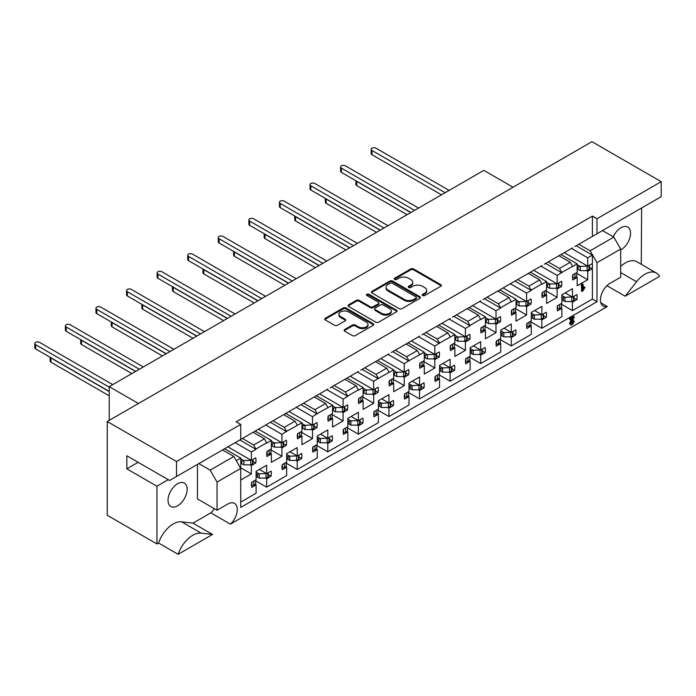 <?xml version="1.0" encoding="UTF-8"?>
<svg xmlns="http://www.w3.org/2000/svg" width="696" height="696" viewBox="0 0 696 696"><rect width="100%" height="100%" fill="white"/><g stroke="black" fill="none" stroke-linecap="round" stroke-linejoin="round"><path stroke-width="1.04" d="M422.646 295.53A1.488 0.861 0 0 0 424.743 295.53L440.69 286.326A2.123 1.227 0 0 0 441.316 285.456A2.123 1.227 0 0 0 440.69 284.586L413.676 268.995A2.123 1.227 0 0 0 410.675 268.995L394.728 278.2A1.488 0.861 0 0 0 394.293 278.809A1.488 0.861 0 0 0 394.728 279.409A1.488 0.861 0 0 0 396.833 279.409L398.895 278.217A6.795 3.924 0 0 1 408.5 278.217L410.753 279.522A6.795 3.924 0 0 1 412.737 282.289A6.795 3.924 0 0 1 410.753 285.064L408.683 286.256A1.488 0.861 0 0 0 408.248 286.865A1.488 0.861 0 0 0 408.683 287.474A1.488 0.861 0 0 0 410.788 287.474L412.85 286.282A6.795 3.924 0 0 1 422.455 286.282L424.708 287.579A6.795 3.924 0 0 1 426.7 290.354A6.795 3.924 0 0 1 424.708 293.12L422.646 294.312A1.488 0.861 0 0 0 422.211 294.921A1.488 0.861 0 0 0 422.646 295.53M178.132 554.32L158.566 543.019A22.994 13.276 -60 0 1 173.2 523.975A22.994 13.276 -60 0 1 181.569 521.826L192.975 523.148L212.55 534.45L178.132 554.32A22.994 13.276 -60 0 1 192.766 535.276A22.994 13.276 -60 0 1 201.144 533.119L212.55 534.45M620.684 266.42A22.994 13.276 -60 0 1 625.365 262.914A22.994 13.276 -60 0 1 636.866 261.774L656.441 273.076A22.994 13.276 -60 0 1 659.573 276.364L625.165 296.226L636.562 281.732A22.994 13.276 -60 0 1 644.94 274.215A22.994 13.276 -60 0 1 656.441 273.076M177.576 505.818A13.511 7.804 120 0 0 186.406 493.908A13.511 7.804 120 0 0 184.336 483.085A13.511 7.804 120 0 0 177.576 483.755A13.511 7.804 120 0 0 168.754 495.665A13.511 7.804 120 0 0 170.825 506.488A13.511 7.804 120 0 0 177.576 505.818M620.684 249.995A13.511 7.804 120 0 0 620.989 249.82A13.511 7.804 120 0 0 629.819 237.91A13.511 7.804 120 0 0 627.748 227.079A13.511 7.804 120 0 0 620.989 227.749A13.511 7.804 120 0 0 613.246 236.788M240.729 502.112L256.093 493.238L256.093 484.86L251.682 487.4A14.059 8.117 -60 0 1 251.682 482.285L256.093 479.735L256.093 471.349L266.646 465.259L266.646 473.645L271.057 471.096A14.059 8.117 -60 0 1 271.057 476.221L266.646 478.761L266.646 487.148L286.674 475.585L286.674 467.199L282.263 469.748A14.059 8.117 -60 0 1 282.263 464.632L286.674 462.083L286.674 453.696L297.218 447.606L297.218 455.993L301.638 453.444A14.059 8.117 -60 0 1 301.638 458.56L297.218 461.109L297.218 469.495L317.254 457.933L317.254 449.546L312.843 452.095A14.059 8.117 -60 0 1 312.843 446.971L317.254 444.422L317.254 436.035L327.799 429.945L327.799 438.332L332.218 435.783A14.059 8.117 -60 0 1 332.218 440.907L327.799 443.456L327.799 451.843L347.835 440.281L347.835 431.894L343.415 434.435A14.059 8.117 -60 0 1 343.415 429.319L347.835 426.77L347.835 418.383L358.379 412.293L358.379 420.68L362.799 418.131A14.059 8.117 -60 0 1 362.799 423.255L358.379 425.795L358.379 434.182L378.415 422.62L378.415 414.233L373.996 416.782A14.059 8.117 -60 0 1 373.996 411.667L378.415 409.118L378.415 400.731L388.96 394.641L388.96 403.027L393.379 400.478A14.059 8.117 -60 0 1 393.379 405.594L388.96 408.143L388.96 416.53L408.996 404.968L408.996 396.581L404.576 399.13A14.059 8.117 -60 0 1 404.576 394.006L408.996 391.457L408.996 383.07L419.54 376.98L419.54 385.366L423.951 382.817A14.059 8.117 -60 0 1 423.951 387.942L419.54 390.491L419.54 398.878L439.576 387.315L439.576 378.928L435.157 381.469A14.059 8.117 -60 0 1 435.157 376.353L439.576 373.804L439.576 365.417L450.121 359.327L450.121 367.714L454.532 365.165A14.059 8.117 -60 0 1 454.532 370.289L450.121 372.83L450.121 381.217L470.148 369.654L470.148 361.267L465.737 363.817A14.059 8.117 -60 0 1 465.737 358.701L470.148 356.152L470.148 347.765L480.701 341.675L480.701 350.062L485.112 347.513A14.059 8.117 -60 0 1 485.112 352.628L480.701 355.178L480.701 363.564L500.728 352.002L500.728 343.615L496.318 346.164A14.059 8.117 -60 0 1 496.318 341.04L500.728 338.491L500.728 330.104L511.282 324.014L511.282 332.401L515.692 329.852A14.059 8.117 -60 0 1 515.692 334.976L511.282 337.525L511.282 345.912L531.309 334.35L531.309 325.963L526.898 328.503A14.059 8.117 -60 0 1 526.898 323.388L531.309 320.839L531.309 312.452L541.862 306.362L541.862 314.749L546.273 312.2A14.059 8.117 -60 0 1 546.273 317.324L541.862 319.864L541.862 328.251L561.889 316.689L561.889 308.302L557.479 310.851A14.059 8.117 -60 0 1 557.479 305.735L561.889 303.186L561.889 294.8L572.443 288.709L572.443 297.096L576.853 294.547A14.059 8.117 -60 0 1 576.853 299.663L572.443 302.212L572.443 310.599L592.392 299.08L592.392 266.063A14.059 8.117 -60 0 1 592.148 268.769L587.728 271.318L587.728 279.705L577.184 285.795L577.184 277.408L572.764 279.957A14.059 8.117 -60 0 1 572.764 274.833L577.184 272.284L577.184 263.897L561.811 272.423L559.523 268.447L570.224 262.27L572.521 266.237M512.917 333.375L515.692 334.976M482.337 351.028L485.112 352.628M451.765 368.689L454.532 370.289M421.184 386.341L423.951 387.942M390.604 403.993L393.379 405.594M360.023 421.645L362.799 423.255M329.443 439.306L332.218 440.907M298.862 456.959L301.638 458.56M268.282 474.611L271.057 476.221M543.498 315.723L546.273 317.324M574.078 298.062L576.853 299.663M510.368 283.759L526.576 293.12L526.576 301.507L530.987 298.958A14.059 8.117 -60 0 1 530.987 304.082L526.576 306.623L526.576 315.01L516.023 321.1L516.023 312.721L511.612 315.262A14.059 8.117 -60 0 1 511.612 310.146L516.023 307.597L516.023 299.21L511.36 301.907L509.063 297.575L497.753 291.05M528.203 302.473L530.987 304.082M479.788 301.42L495.996 310.773L495.996 319.16L500.407 316.61A14.059 8.117 -60 0 1 500.407 321.735L495.996 324.284L495.996 332.671L485.443 338.761L485.443 330.374L481.032 332.923A14.059 8.117 -60 0 1 481.032 327.799L485.443 325.25L485.443 316.863L480.779 319.56L478.483 315.236L467.173 308.702M497.623 320.125L500.407 321.735M449.207 319.072L465.415 328.434L465.415 336.82L469.826 334.271A14.059 8.117 -60 0 1 469.826 339.387L465.415 341.936L465.415 350.323L454.862 356.413L454.862 348.026L450.451 350.575A14.059 8.117 -60 0 1 450.451 345.46L454.862 342.91L454.862 334.524L439.498 343.041L437.201 339.065L447.902 332.888L450.199 336.864M467.042 337.777L469.826 339.387M418.627 336.725L434.835 346.086L434.835 354.473L439.246 351.924A14.059 8.117 -60 0 1 439.246 357.048L434.835 359.588L434.835 367.975L424.282 374.065L424.282 365.687L419.871 368.228A14.059 8.117 -60 0 1 419.871 363.112L424.282 360.563L424.282 352.176L408.917 360.693L406.621 356.726L417.322 350.54L419.618 354.516M436.462 355.439L439.246 357.048M388.046 354.386L404.254 363.738L404.254 372.125L408.665 369.576A14.059 8.117 -60 0 1 408.665 374.7L404.254 377.249L404.254 385.636L393.701 391.726L393.701 383.339L389.29 385.889A14.059 8.117 -60 0 1 389.29 380.764L393.701 378.215L393.701 369.828L378.337 378.354L376.04 374.378L386.741 368.201L389.038 372.169M405.881 373.091L408.665 374.7M357.466 372.038L373.674 381.399L373.674 389.786L378.085 387.237A14.059 8.117 -60 0 1 378.085 392.353L373.674 394.902L373.674 403.288L363.121 409.379L363.121 400.992L358.71 403.541A14.059 8.117 -60 0 1 358.71 398.425L363.121 395.876L363.121 387.489L358.457 390.178L356.169 385.854L344.851 379.32M375.301 390.743L378.085 392.353M326.885 389.69L343.093 399.052L343.093 407.438L347.504 404.889A14.059 8.117 -60 0 1 347.504 410.014L343.093 412.554L343.093 420.941L332.54 427.031L332.54 418.653L328.129 421.193A14.059 8.117 -60 0 1 328.129 416.077L332.54 413.528L332.54 405.142L317.176 413.659L314.879 409.692L325.589 403.506L327.877 407.482M344.72 408.404L347.504 410.014M296.305 407.351L312.513 416.704L312.513 425.091L316.924 422.542A14.059 8.117 -60 0 1 316.924 427.666L312.513 430.215L312.513 438.602L301.96 444.692L301.96 436.305L297.549 438.854A14.059 8.117 -60 0 1 297.549 433.73L301.96 431.181L301.96 422.794L286.595 431.32L284.299 427.344L295.008 421.167L297.296 425.134M314.14 426.056L316.924 427.666M265.724 425.004L281.932 434.365L281.932 442.752L286.343 440.203A14.059 8.117 -60 0 1 286.343 445.318L281.932 447.867L281.932 456.254L271.379 462.344L271.379 453.957L266.968 456.506A14.059 8.117 -60 0 1 266.968 451.391L271.379 448.842L271.379 440.455L266.716 443.143L264.428 438.819L253.109 432.286M283.559 443.709L286.343 445.318M235.144 442.656L251.352 452.017L251.352 460.404L255.763 457.855A14.059 8.117 -60 0 1 255.763 462.979L251.352 465.52L251.352 473.906L240.799 479.996L240.729 471.662M252.979 461.37L255.763 462.979M540.94 266.107L557.148 275.468L557.148 283.855L561.568 281.306A14.059 8.117 -60 0 1 561.568 286.421L557.148 288.97L557.148 297.357L546.604 303.447L546.604 295.06L542.193 297.61A14.059 8.117 -60 0 1 542.193 292.494L546.604 289.945L546.604 281.558L541.94 284.246L539.644 279.923L528.334 273.389M558.775 284.812L561.568 286.421M592.148 263.645A14.059 8.117 -60 0 1 592.392 266.063L592.392 255.119L587.728 257.807L587.728 266.194L592.148 263.645M589.355 267.16L592.148 268.769M399.043 308.632A2.123 1.227 0 0 0 402.044 308.632L419.758 298.41A2.123 1.227 0 0 0 420.375 297.54A2.123 1.227 0 0 0 419.758 296.679L392.735 281.08A2.123 1.227 0 0 0 389.734 281.08L372.029 291.302A2.123 1.227 0 0 0 371.403 292.172A2.123 1.227 0 0 0 372.029 293.033L399.043 308.632M176.506 461.509L240.729 424.43L240.729 439.437L176.506 476.516L176.506 461.509L107.245 421.515L591.939 141.679L661.2 181.673L596.985 218.744L592.392 216.099L236.135 421.785L240.729 424.43M344.79 329.469A2.123 1.227 0 0 0 344.163 330.339A2.123 1.227 0 0 0 344.79 331.209L352.367 335.585A2.123 1.227 0 0 0 355.369 335.585L373.082 325.354A2.123 1.227 0 0 0 373.7 324.493A2.123 1.227 0 0 0 373.082 323.623L346.06 308.024A2.123 1.227 0 0 0 343.058 308.024L325.354 318.255A2.123 1.227 0 0 0 324.728 319.116A2.123 1.227 0 0 0 325.354 319.986L334.506 325.267A2.123 1.227 0 0 0 337.508 325.267L345.085 320.891A2.123 1.227 0 0 0 345.712 320.03A2.123 1.227 0 0 0 345.085 319.16L340.553 316.541A5.681 3.28 0 0 1 338.882 314.227A5.681 3.28 0 0 1 342.389 311.199A5.681 3.28 0 0 1 348.574 311.904L366.366 322.17A5.681 3.28 0 0 1 368.027 324.493A5.681 3.28 0 0 1 364.521 327.52A5.681 3.28 0 0 1 358.336 326.807L355.369 325.102A2.123 1.227 0 0 0 352.367 325.102L344.79 329.469L344.79 330.356A2.123 1.227 0 0 0 344.311 330.783M396.415 311.886L378.711 322.109A2.123 1.227 0 0 1 375.701 322.109L348.687 306.51A2.123 1.227 0 0 1 348.07 305.648A2.123 1.227 0 0 1 348.687 304.778L356.274 300.402A2.123 1.227 0 0 1 359.275 300.402L370.228 306.727A2.123 1.227 0 0 0 373.23 306.727L378.259 303.821A2.123 1.227 0 0 0 378.876 302.96A2.123 1.227 0 0 0 378.259 302.09L366.853 295.504A1.488 0.861 0 0 1 366.418 294.904A1.488 0.861 0 0 1 367.331 294.112A1.488 0.861 0 0 1 368.95 294.295L396.415 310.146A2.123 1.227 0 0 1 397.042 311.016A2.123 1.227 0 0 1 396.415 311.886M242.408 438.463L253.727 444.996L264.428 438.819M222.529 449.938L233.847 456.472L240.729 468.391L217.03 482.076L210.149 470.157L233.847 456.472M168.249 479.692L156.939 486.226L126.82 468.834L138.13 462.301M198.83 463.623L210.149 470.157M517.624 279.566L528.943 286.1L539.644 279.923M272.989 420.81L284.299 427.344M283.69 414.633L295.008 421.167M487.043 297.227L498.362 303.76L509.063 297.575M456.463 314.879L467.782 321.413L478.483 315.236M334.15 385.497L345.46 392.031L356.169 385.854M303.569 403.158L314.879 409.692M314.27 396.972L325.589 403.506M364.73 367.845L376.04 374.378M375.431 361.668L386.741 368.201M395.311 350.192L406.621 356.726M406.012 344.007L417.322 350.54M425.891 332.531L437.201 339.065M436.592 326.354L447.902 332.888M251.352 452.017L256.015 449.32L253.727 444.996M256.015 448.972L266.716 442.795M526.576 293.12L531.239 290.432L528.943 286.1M531.239 290.075L541.94 283.898M495.996 310.773L500.659 308.084L498.362 303.76M500.659 307.728L511.36 301.551M465.415 328.434L470.078 325.737L467.782 321.413M470.078 325.389L480.779 319.203M343.093 399.052L347.756 396.355L345.46 392.031M347.756 396.007L358.457 389.83M236.292 460.708L240.799 458.107L240.799 466.494L239.92 466.999M327.877 389.116L236.135 442.082M297.296 406.777L299.593 405.455M266.716 424.43L269.013 423.107M176.506 476.516L169.624 480.484L126.82 455.767L126.82 468.834M358.457 371.464L330.174 387.794M389.038 353.812L360.754 370.142M419.618 336.151L391.335 352.489M450.199 318.498L421.915 334.828M480.779 300.846L452.496 317.176M541.94 265.533L483.076 299.524M511.36 283.185L513.648 281.863M572.521 247.88L544.228 264.21M548.204 261.913L559.523 268.447M558.914 255.736L570.224 262.27M582.535 291.354L582.073 285.586L582.613 284.333L583.144 284.777L583.144 288.97L584.518 287.291L584.953 287.561L582.535 291.354L581.308 290.467L581.769 290.911L581.308 285.142L581.847 283.898L582.378 284.333M583.144 287.491L583.761 286.856L584.953 287.561M557.148 275.468L561.811 272.423M434.835 346.086L439.498 343.041M404.254 363.738L408.917 360.693M373.674 381.399L378.337 378.354M312.513 416.704L317.176 413.659M281.932 434.365L286.595 431.32M586.537 270.631L587.728 271.318M576.749 273.363L587.728 279.705M576.279 276.886L577.184 277.408M560.976 254.545L577.184 263.897M587.728 257.807L571.52 248.455M564.265 252.648L587.728 266.194M555.956 288.283L557.148 288.97M546.169 291.015L557.148 297.357M545.699 294.538L546.604 295.06M530.395 272.197L546.604 281.558M533.684 270.3L557.148 283.855M250.16 464.832L251.352 465.52M240.372 467.573L251.352 473.906M224.59 448.746L240.799 458.107M227.879 446.849L251.352 460.404M280.74 447.18L281.932 447.867M270.953 449.912L281.932 456.254M270.474 453.435L271.379 453.957M255.171 431.094L271.379 440.455M258.46 429.197L281.932 442.752M311.321 429.528L312.513 430.215M301.533 432.26L312.513 438.602M301.055 435.783L301.96 436.305M285.751 413.441L301.96 422.794M289.04 411.545L312.513 425.091M341.901 411.867L343.093 412.554M332.114 414.607L343.093 420.941M331.635 418.122L332.54 418.653M316.332 395.789L332.54 405.142M319.621 393.884L343.093 407.438M372.482 394.214L373.674 394.902M362.694 396.946L373.674 403.288M362.216 400.47L363.121 400.992M346.913 378.128L363.121 387.489M350.201 376.231L373.674 389.786M403.062 376.562L404.254 377.249M393.275 379.294L404.254 385.636M392.796 382.817L393.701 383.339M377.493 360.476L393.701 369.828M380.782 358.579L404.254 372.125M433.634 358.901L434.835 359.588M423.855 361.642L434.835 367.975M423.377 365.156L424.282 365.687M408.074 342.824L424.282 352.176M411.362 340.918L434.835 354.473M464.215 341.249L465.415 341.936M454.436 343.981L465.415 350.323M453.957 347.504L454.862 348.026M438.654 325.163L454.862 334.524M441.943 323.266L465.415 336.82M494.795 323.596L495.996 324.284M485.016 326.328L495.996 332.671M484.538 329.852L485.443 330.374M469.235 307.51L485.443 316.863M472.523 305.614L495.996 319.16M525.376 305.935L526.576 306.623M515.597 308.676L526.576 315.01M515.118 312.191L516.023 312.721M499.815 289.858L516.023 299.21M503.104 287.953L526.576 301.507M571.259 301.533L572.443 302.212M561.472 304.265L572.443 310.599M561.002 307.789L561.889 308.302M565.178 292.903L572.443 297.096M540.679 319.186L541.862 319.864M530.891 321.926L541.862 328.251M530.422 325.441L531.309 325.963M534.598 310.555L541.862 314.749M265.463 478.082L266.646 478.761M255.676 480.823L266.646 487.148M255.197 484.338L256.093 484.86M259.382 469.452L266.646 473.645M296.044 460.43L297.218 461.109M286.256 463.162L297.218 469.495M285.778 466.685L286.674 467.199M289.962 451.8L297.218 455.993M326.624 442.769L327.799 443.456M316.837 445.51L327.799 451.843M316.358 449.033L317.254 449.546M320.543 434.139L327.799 438.332M357.205 425.117L358.379 425.795M347.417 427.857L358.379 434.182M346.939 431.372L347.835 431.894M351.123 416.486L358.379 420.68M387.776 407.465L388.96 408.143M377.998 410.196L388.96 416.53M377.519 413.72L378.415 414.233M381.695 398.834L388.96 403.027M418.357 389.803L419.54 390.491M408.578 392.544L419.54 398.878M408.1 396.067L408.996 396.581M412.276 381.173L419.54 385.366M448.937 372.151L450.121 372.83M439.159 374.892L450.121 381.217M438.68 378.406L439.576 378.928M442.856 363.521L450.121 367.714M479.518 354.499L480.701 355.178M469.73 357.231L480.701 363.564M469.261 360.754L470.148 361.267M473.437 345.868L480.701 350.062M510.098 336.838L511.282 337.525M500.311 339.578L511.282 345.912M499.841 343.102L500.728 343.615M504.017 328.207L511.282 332.401M570.45 324.58L569.537 323.37L571.477 319.273M570.842 319.638L570.198 319.481L570.711 318.664L573.661 316.958L574.304 317.219L571.372 323.161L572.286 323.666L573.817 321.204L574.287 321.517L572.269 324.649L571.216 325.023L570.302 323.814L572.947 318.429L570.842 319.638L569.432 319.038L570.085 319.203L569.432 319.038L569.946 318.22L572.895 316.515L573.539 316.776M571.381 323.292L573.052 320.76L574.287 321.517M620.684 249.029L596.985 262.705L590.104 250.795L613.802 237.11L620.684 249.029L620.684 277.191L609.974 283.368A13.511 7.804 120 0 0 601.153 295.278A13.511 7.804 120 0 0 603.223 306.101A13.511 7.804 120 0 0 607.303 306.536L230.402 524.14A13.511 7.804 120 0 0 234.482 503.382A13.511 7.804 120 0 0 227.731 504.052L217.03 510.238L217.03 482.076M240.729 468.391L240.729 507.41L596.985 301.725L596.985 262.705M574.809 246.558L596.985 233.752L596.985 218.744M596.985 233.752L661.2 196.681L661.2 181.673M107.245 421.515L107.245 515.266L156.939 543.959L156.939 486.226M641.277 264.323L641.625 207.974M138.434 403.506L109.228 386.645L483.833 170.372L513.039 187.233M109.228 420.367L109.228 386.645M625.165 296.226L606.929 285.699M600.805 302.786L607.303 306.536M230.402 524.14L210.836 512.839L192.975 523.148M158.566 543.019L156.939 543.959M578.785 244.261L590.104 250.795M602.484 230.576L613.802 237.11M210.836 512.839A13.511 7.804 120 0 0 214.316 508.672M217.03 510.238L197.455 498.936L197.455 464.415M592.392 299.08L596.985 301.725M576.184 245.758L592.392 255.119M592.392 236.405L592.392 216.099M239.807 439.968L256.015 449.32M453.87 316.384L470.078 325.737M423.29 334.036L439.498 343.389M392.709 351.689L408.917 361.05M331.548 387.002L347.756 396.355M362.129 369.35L378.337 378.702M484.451 298.723L500.659 308.084M515.031 281.071L531.239 290.432M300.968 404.654L317.176 414.016M545.612 263.419L561.811 272.771M270.387 422.315L286.595 431.668M422.42 295.365A1.488 0.861 0 0 1 422.646 295.2L424.708 294.008A6.795 3.924 0 0 0 426.7 291.233L426.7 290.354M412.737 282.289L412.737 283.176A6.795 3.924 0 0 1 410.753 285.952L408.683 287.144A1.488 0.861 0 0 0 408.465 287.309M441.168 285.899A2.123 1.227 0 0 0 440.69 285.473L413.676 269.874A2.123 1.227 0 0 0 410.675 269.874L394.728 279.079A1.488 0.861 0 0 0 394.501 279.244M368.027 324.493L368.027 325.371A5.681 3.28 0 0 1 364.521 328.399A5.681 3.28 0 0 1 358.336 327.694L355.369 325.98A2.123 1.227 0 0 0 352.367 325.98L344.79 330.356M338.882 314.227L338.882 315.105A5.681 3.28 0 0 0 340.553 317.42L340.553 316.541M345.564 320.473A2.123 1.227 0 0 0 345.085 320.047L340.553 317.42M373.561 324.936A2.123 1.227 0 0 0 373.082 324.51L346.06 308.911A2.123 1.227 0 0 0 343.058 308.911L325.354 319.133A2.123 1.227 0 0 0 324.875 319.56M378.876 302.96L378.876 303.839A2.123 1.227 0 0 1 378.259 304.709L373.23 307.615A2.123 1.227 0 0 1 370.228 307.615L359.275 301.29A2.123 1.227 0 0 0 356.274 301.29L348.687 305.657A2.123 1.227 0 0 0 348.209 306.083M396.894 311.46A2.123 1.227 0 0 0 396.415 311.034L368.95 295.174A1.488 0.861 0 0 0 366.627 295.339M381.599 313.296A5.681 3.28 0 0 0 387.785 314A5.681 3.28 0 0 0 391.291 310.973A5.681 3.28 0 0 0 389.63 308.659L383.357 305.039A2.123 1.227 0 0 0 380.355 305.039L375.327 307.945A2.123 1.227 0 0 0 374.709 308.806A2.123 1.227 0 0 0 375.327 309.676L381.599 313.296L381.599 314.174A5.681 3.28 0 0 0 387.785 314.888A5.681 3.28 0 0 0 391.291 311.86L391.291 310.973M374.709 308.806L374.709 309.694A2.123 1.227 0 0 0 375.327 310.555L375.327 309.676M381.599 314.174L375.327 310.555M420.236 297.984A2.123 1.227 0 0 0 419.758 297.557L392.735 281.967A2.123 1.227 0 0 0 389.734 281.967L372.029 292.19A2.123 1.227 0 0 0 371.551 292.616M415.999 298.149A1.488 0.861 0 0 0 416.434 297.54A1.488 0.861 0 0 0 415.999 296.94L392.292 283.246A1.488 0.861 0 0 0 390.186 283.246L388.011 284.499A6.795 3.924 0 0 0 386.019 287.274A6.795 3.924 0 0 0 388.011 290.049L404.219 299.41A6.795 3.924 0 0 0 413.824 299.41L415.999 298.149L415.999 299.036A1.488 0.861 0 0 0 416.434 298.427L416.434 297.54M386.019 287.274L386.019 288.161A6.795 3.924 0 0 0 388.011 290.928L388.011 290.049M415.999 299.036L413.824 300.289A6.795 3.924 0 0 1 404.219 300.289L388.011 290.928M583.144 284.777L581.847 283.898M582.073 285.586L581.308 285.142M570.302 323.814L569.537 323.37M571.216 325.023L570.024 324.475M573.121 322.648L572.356 322.204M574.304 317.219L572.895 316.515M570.711 318.664L569.946 318.22M441.481 194.828L372.003 154.712A2.81 1.627 180 0 1 371.177 153.564L371.177 149.327A2.81 1.627 180 0 1 372.917 147.83A2.81 1.627 180 0 1 375.979 148.178L449.129 190.408M577.184 268.891L580.186 270.631A4.759 2.749 -0 0 0 580.255 270.631L587.111 270.631L588.912 269.587A1.514 0.87 -0 0 0 589.355 268.969L589.355 265.254M572.521 277.513L572.912 277.704A1.514 0.87 -0 0 0 574.948 277.652L576.749 276.608L576.749 272.536M445.153 192.705L372.003 150.475A2.81 1.627 180 0 1 371.177 149.327M577.184 264.654L580.186 266.385A4.759 2.749 -0 0 0 580.255 266.394L587.589 266.116M578.045 269.387L578.045 267.003L580.186 266.385M587.111 270.631L587.111 266.394M577.184 266.498L578.045 267.003M561.889 297.401L562.768 297.905L564.908 297.296L561.889 295.548M574.078 296.148L574.078 299.872A1.514 0.87 180 0 1 573.635 300.489L571.834 301.533L564.978 301.533A4.759 2.749 180 0 1 564.908 301.533L562.768 300.289L563.551 299.289L562.768 297.905M356.108 180.847A2.81 1.627 0 0 0 356.726 181.378L410.753 212.567M572.312 297.018L564.978 297.296A4.759 2.749 180 0 1 564.908 297.296M355.9 180.725L355.9 184.466A2.81 1.627 0 0 0 356.726 185.614L407.082 214.69M561.472 303.421L561.472 307.51L559.671 308.554A1.514 0.87 180 0 1 557.635 308.606L557.226 308.406M571.834 297.296L571.834 301.533M561.889 299.785L562.768 300.289M410.901 212.48L341.423 172.364A2.81 1.627 180 0 1 340.596 171.216L340.596 166.979A2.81 1.627 180 0 1 342.336 165.483A2.81 1.627 180 0 1 345.399 165.831L418.548 208.069M546.604 286.543L549.605 288.283A4.759 2.749 -0 0 0 549.675 288.283L556.539 288.283L558.331 287.239A1.514 0.87 -0 0 0 558.775 286.621L558.775 282.915M541.94 295.165L542.332 295.356A1.514 0.87 -0 0 0 544.376 295.304L546.169 294.269L546.169 290.189M414.572 210.357L341.423 168.127A2.81 1.627 180 0 1 340.596 166.979M546.604 282.306L549.605 284.046A4.759 2.749 -0 0 0 549.675 284.046L557.009 283.768M547.465 287.048L547.465 284.655L549.605 284.046M556.539 288.283L556.539 284.046M546.604 284.159L547.465 284.655M531.309 315.053L532.188 315.558L534.328 314.949L531.309 313.209M543.498 313.8L543.498 317.533A1.514 0.87 180 0 1 543.054 318.15L541.253 319.186L534.398 319.186A4.759 2.749 180 0 1 534.328 319.186L532.188 317.95L532.971 316.941L532.188 315.558M325.537 198.499A2.81 1.627 0 0 0 326.146 199.03L380.173 230.228M541.732 314.67L534.398 314.949A4.759 2.749 180 0 1 534.328 314.949M325.319 198.377L325.319 202.118A2.81 1.627 0 0 0 326.146 203.267L376.501 232.342M530.891 321.082L530.891 325.171L529.091 326.207A1.514 0.87 180 0 1 527.055 326.259L526.646 326.067M541.253 314.949L541.253 319.186M531.309 317.446L532.188 317.95M380.32 230.132L310.842 190.025A2.81 1.627 180 0 1 310.016 188.877L310.016 184.64A2.81 1.627 180 0 1 311.756 183.135A2.81 1.627 180 0 1 314.818 183.492L387.968 225.721M516.023 304.204L519.025 305.935A4.759 2.749 -0 0 0 519.094 305.935L525.958 305.935L527.759 304.9A1.514 0.87 -0 0 0 528.203 304.282L528.203 300.568M511.36 312.826L511.751 313.009A1.514 0.87 -0 0 0 513.796 312.956L515.597 311.921L515.597 307.85M383.992 228.018L310.842 185.78A2.81 1.627 180 0 1 310.016 184.64M516.023 299.967L519.025 301.699A4.759 2.749 -0 0 0 519.094 301.699L526.428 301.429M516.884 304.7L516.884 302.308L519.025 301.699M525.958 305.935L525.958 301.699M516.023 301.812L516.884 302.308M500.728 332.714L501.607 333.219L503.747 332.601L500.728 330.861M512.917 331.461L512.917 335.185A1.514 0.87 180 0 1 512.473 335.803L510.681 336.838L503.817 336.838A4.759 2.749 180 0 1 503.747 336.838L501.607 335.603L502.39 334.593L501.607 333.219M294.956 216.16A2.81 1.627 0 0 0 295.565 216.691L349.592 247.88M511.151 332.331L503.817 332.601A4.759 2.749 180 0 1 503.747 332.601M294.739 216.038L294.739 219.779A2.81 1.627 0 0 0 295.565 220.928L345.921 249.995M500.311 338.735L500.311 342.824L498.519 343.868A1.514 0.87 180 0 1 496.474 343.911L496.065 343.72M510.681 332.601L510.681 336.838M500.728 335.098L501.607 335.603M349.74 247.793L280.262 207.678A2.81 1.627 180 0 1 279.435 206.529L279.435 202.292A2.81 1.627 180 0 1 281.175 200.796A2.81 1.627 180 0 1 284.238 201.144L357.387 243.374M485.443 321.856L488.444 323.596A4.759 2.749 -0 0 0 488.514 323.596L495.378 323.596L497.179 322.553A1.514 0.87 -0 0 0 497.623 321.935L497.623 318.22M480.779 330.478L481.171 330.67A1.514 0.87 -0 0 0 483.215 330.617L485.016 329.573L485.016 325.502M353.411 245.671L280.262 203.441A2.81 1.627 180 0 1 279.435 202.292M485.443 317.62L488.444 319.351A4.759 2.749 -0 0 0 488.514 319.351L495.848 319.081M486.304 322.352L486.304 319.969L488.444 319.351M495.378 323.596L495.378 319.351M485.443 319.464L486.304 319.969M470.148 350.366L471.027 350.871L473.167 350.262L470.148 348.513M482.337 349.114L482.337 352.837A1.514 0.87 180 0 1 481.902 353.455L480.101 354.499L473.237 354.499A4.759 2.749 180 0 1 473.167 354.499L471.027 353.255L471.81 352.254L471.027 350.871M264.376 233.812A2.81 1.627 0 0 0 264.985 234.343L319.012 265.533M480.571 349.984L473.237 350.262A4.759 2.749 180 0 1 473.167 350.262M264.158 233.691L264.158 237.432A2.81 1.627 0 0 0 264.985 238.58L315.34 267.655M469.73 356.387L469.73 360.476L467.938 361.52A1.514 0.87 180 0 1 465.894 361.572L465.485 361.372M480.101 350.262L480.101 354.499M470.148 352.75L471.027 353.255M319.16 265.446L249.681 225.33A2.81 1.627 180 0 1 248.864 224.182L248.864 219.945A2.81 1.627 180 0 1 250.595 218.448A2.81 1.627 180 0 1 253.657 218.796L326.807 261.035M454.862 339.509L457.872 341.249A4.759 2.749 -0 0 0 457.933 341.249L464.798 341.249L466.598 340.205A1.514 0.87 -0 0 0 467.042 339.587L467.042 335.881M450.199 348.13L450.59 348.322A1.514 0.87 -0 0 0 452.635 348.27L454.436 347.234L454.436 343.154M322.831 263.323L249.681 221.093A2.81 1.627 180 0 1 248.864 219.945M454.862 335.272L457.872 337.012A4.759 2.749 -0 0 0 457.933 337.012L465.267 336.733M455.723 340.013L455.723 337.621L457.872 337.012M464.798 341.249L464.798 337.012M454.862 337.125L455.723 337.621M439.576 368.019L440.446 368.523L442.586 367.914L439.576 366.174M451.765 366.766L451.765 370.498A1.514 0.87 180 0 1 451.321 371.116L449.52 372.151L442.656 372.151A4.759 2.749 180 0 1 442.586 372.151L440.446 370.916L441.229 369.907L440.446 368.523M233.795 251.465A2.81 1.627 0 0 0 234.404 251.995L288.431 283.185M449.99 367.636L442.656 367.914A4.759 2.749 180 0 1 442.586 367.914M233.578 251.343L233.578 255.084A2.81 1.627 0 0 0 234.404 256.232L284.76 285.308M439.159 374.048L439.159 378.137L437.358 379.172A1.514 0.87 180 0 1 435.313 379.224L434.904 379.033M449.52 367.914L449.52 372.151M439.576 370.411L440.446 370.916M288.579 283.098L219.101 242.991A2.81 1.627 180 0 1 218.283 241.843L218.283 237.606A2.81 1.627 180 0 1 220.014 236.101A2.81 1.627 180 0 1 223.077 236.457L296.226 278.687M424.282 357.17L427.292 358.901A4.759 2.749 -0 0 0 427.353 358.901L434.217 358.901L436.018 357.866A1.514 0.87 -0 0 0 436.462 357.248L436.462 353.533M419.618 365.791L420.01 365.974A1.514 0.87 -0 0 0 422.054 365.922L423.855 364.887L423.855 360.815M292.25 280.984L219.101 238.745A2.81 1.627 180 0 1 218.283 237.606M424.282 352.933L427.292 354.664A4.759 2.749 -0 0 0 427.353 354.664L434.695 354.394M425.143 357.666L425.143 355.273L427.292 354.664M434.217 358.901L434.217 354.664M424.282 354.777L425.143 355.273M408.996 385.68L409.866 386.176L412.015 385.567L408.996 383.827M421.184 384.418L421.184 388.15A1.514 0.87 180 0 1 420.741 388.768L418.94 389.803L412.075 389.803A4.759 2.749 180 0 1 412.015 389.803L409.866 388.568L410.649 387.559L409.866 386.176M203.215 269.126A2.81 1.627 0 0 0 203.824 269.656L257.851 300.846M419.41 385.297L412.075 385.567A4.759 2.749 180 0 1 412.015 385.567M203.006 269.004L203.006 272.745A2.81 1.627 0 0 0 203.824 273.893L254.179 302.96M408.578 391.7L408.578 395.789L406.777 396.833A1.514 0.87 180 0 1 404.733 396.877L404.332 396.685M418.94 385.567L418.94 389.803M408.996 388.064L409.866 388.568M258.007 300.759L188.52 260.643A2.81 1.627 180 0 1 187.702 259.495L187.702 255.258A2.81 1.627 180 0 1 189.434 253.762A2.81 1.627 180 0 1 192.496 254.11L265.646 296.339M393.701 374.822L396.711 376.553A4.759 2.749 -0 0 0 396.772 376.562L403.637 376.562L405.437 375.518A1.514 0.87 -0 0 0 405.881 374.9L405.881 371.185M389.038 383.444L389.429 383.635A1.514 0.87 -0 0 0 391.474 383.583L393.275 382.539L393.275 378.467M261.67 298.636L188.52 256.406A2.81 1.627 180 0 1 187.702 255.258M393.701 370.585L396.711 372.316A4.759 2.749 -0 0 0 396.772 372.316L404.115 372.047M394.562 375.318L394.562 372.934L396.711 372.316M403.637 376.562L403.637 372.316M393.701 372.43L394.562 372.934M378.415 403.332L379.285 403.837L381.434 403.228L378.415 401.479M390.604 402.079L390.604 405.803A1.514 0.87 180 0 1 390.16 406.421L388.359 407.465L381.495 407.465A4.759 2.749 180 0 1 381.434 407.465L379.285 406.22L380.068 405.22L379.285 403.837M172.634 286.778A2.81 1.627 0 0 0 173.243 287.309L227.27 318.498M388.838 402.949L381.495 403.228A4.759 2.749 180 0 1 381.434 403.228M172.425 286.656L172.425 290.397A2.81 1.627 0 0 0 173.243 291.546L223.599 320.621M377.998 409.352L377.998 413.441L376.197 414.485A1.514 0.87 180 0 1 374.152 414.538L373.752 414.337M388.359 403.228L388.359 407.465M378.415 405.716L379.285 406.22M227.427 318.411L157.94 278.296A2.81 1.627 180 0 1 157.122 277.147L157.122 272.91A2.81 1.627 180 0 1 158.853 271.414A2.81 1.627 180 0 1 161.916 271.762L235.065 314M363.121 392.474L366.131 394.214A4.759 2.749 -0 0 0 366.192 394.214L373.056 394.214L374.857 393.17A1.514 0.87 -0 0 0 375.301 392.553L375.301 388.846M358.457 401.096L358.849 401.288A1.514 0.87 -0 0 0 360.893 401.235L362.694 400.2L362.694 396.12M231.089 316.288L157.94 274.059A2.81 1.627 180 0 1 157.122 272.91M363.121 388.238L366.131 389.978A4.759 2.749 -0 0 0 366.192 389.978L373.535 389.699M363.982 392.979L363.982 390.587L366.131 389.978M373.056 394.214L373.056 389.978M363.121 390.091L363.982 390.587M347.835 420.984L348.705 421.489L350.854 420.88L347.835 419.14M360.023 419.731L360.023 423.464A1.514 0.87 180 0 1 359.58 424.082L357.779 425.117L350.915 425.117A4.759 2.749 180 0 1 350.854 425.117L348.705 423.881L349.488 422.872L348.705 421.489M142.054 304.43A2.81 1.627 0 0 0 142.663 304.961L196.69 336.151M358.257 420.601L350.915 420.88A4.759 2.749 180 0 1 350.854 420.88M141.845 304.309L141.845 308.05A2.81 1.627 0 0 0 142.663 309.198L193.018 338.273M347.417 427.013L347.417 431.102L345.616 432.138A1.514 0.87 180 0 1 343.572 432.19L343.171 431.999M357.779 420.88L357.779 425.117M347.835 423.377L348.705 423.881M196.846 336.064L127.359 295.948A2.81 1.627 180 0 1 126.541 294.808L126.541 290.571A2.81 1.627 180 0 1 128.273 289.066A2.81 1.627 180 0 1 131.335 289.423L204.485 331.653M332.54 410.135L335.55 411.867A4.759 2.749 -0 0 0 335.611 411.867L342.475 411.867L344.276 410.831A1.514 0.87 -0 0 0 344.72 410.214L344.72 406.499M327.877 418.757L328.268 418.94A1.514 0.87 -0 0 0 330.313 418.888L332.114 417.852L332.114 413.772M200.509 333.95L127.359 291.711A2.81 1.627 180 0 1 126.541 290.571M332.54 405.899L335.55 407.63A4.759 2.749 -0 0 0 335.611 407.63L342.954 407.36M333.401 410.631L333.401 408.239L335.55 407.63M342.475 411.867L342.475 407.63M332.54 407.743L333.401 408.239M317.254 438.637L318.124 439.141L320.273 438.532L317.254 436.792M329.443 437.384L329.443 441.116A1.514 0.87 180 0 1 328.999 441.734L327.198 442.769L320.334 442.769A4.759 2.749 180 0 1 320.273 442.769L318.124 441.534L318.907 440.525L318.124 439.141M111.473 322.091A2.81 1.627 0 0 0 112.082 322.622L166.109 353.812M327.677 438.262L320.334 438.532A4.759 2.749 180 0 1 320.273 438.532M111.264 321.97L111.264 325.711A2.81 1.627 0 0 0 112.082 326.859L162.438 355.926M316.837 444.666L316.837 448.755L315.036 449.79A1.514 0.87 180 0 1 312.991 449.842L312.591 449.651M327.198 438.532L327.198 442.769M317.254 441.029L318.124 441.534M166.266 353.725L96.787 313.609A2.81 1.627 180 0 1 95.961 312.46L95.961 308.224A2.81 1.627 180 0 1 97.692 306.727A2.81 1.627 180 0 1 100.755 307.075L173.904 349.305M301.96 427.788L304.97 429.519A4.759 2.749 -0 0 0 305.031 429.528L311.895 429.528L313.696 428.484A1.514 0.87 -0 0 0 314.14 427.866L314.14 424.151M297.296 436.409L297.688 436.601A1.514 0.87 -0 0 0 299.732 436.549L301.533 435.505L301.533 431.433M169.937 351.602L96.787 309.372A2.81 1.627 180 0 1 95.961 308.224M301.96 423.551L304.97 425.282A4.759 2.749 -0 0 0 305.031 425.282L312.374 425.012M302.821 428.284L302.821 425.9L304.97 425.282M311.895 429.528L311.895 425.282M301.96 425.395L302.821 425.9M286.674 456.298L287.544 456.802L289.693 456.193L286.674 454.445M298.862 455.045L298.862 458.768A1.514 0.87 180 0 1 298.419 459.386L296.618 460.43L289.754 460.43A4.759 2.749 180 0 1 289.693 460.43L287.544 459.186L288.327 458.185L287.544 456.802M80.893 339.744A2.81 1.627 0 0 0 81.502 340.274L135.529 371.464M297.096 455.915L289.754 456.193A4.759 2.749 180 0 1 289.693 456.193M80.684 339.622L80.684 343.363A2.81 1.627 0 0 0 81.502 344.511L131.857 373.587M286.256 462.318L286.256 466.407L284.455 467.451A1.514 0.87 180 0 1 282.411 467.503L282.01 467.303M296.618 456.193L296.618 460.43M286.674 458.681L287.544 459.186M135.685 371.377L66.207 331.261A2.81 1.627 180 0 1 65.38 330.113L65.38 325.876A2.81 1.627 180 0 1 67.112 324.38A2.81 1.627 180 0 1 70.183 324.728L143.333 366.966M271.379 445.44L274.389 447.18A4.759 2.749 -0 0 0 274.45 447.18L281.315 447.18L283.115 446.136A1.514 0.87 -0 0 0 283.559 445.518L283.559 441.812M266.716 454.062L267.107 454.253A1.514 0.87 -0 0 0 269.152 454.201L270.953 453.166L270.953 449.085M139.357 369.254L66.207 327.024A2.81 1.627 180 0 1 65.38 325.876M271.379 441.203L274.389 442.943A4.759 2.749 -0 0 0 274.45 442.943L281.793 442.665M272.24 445.945L272.24 443.552L274.389 442.943M281.315 447.18L281.315 442.943M271.379 443.056L272.24 443.552M256.093 473.95L256.963 474.454L259.112 473.845L256.093 472.105M268.282 472.697L268.282 476.429A1.514 0.87 180 0 1 267.838 477.047L266.037 478.082L259.173 478.082A4.759 2.749 180 0 1 259.112 478.082L256.963 476.847L257.746 475.838L256.963 474.454M50.312 357.396A2.81 1.627 0 0 0 50.921 357.927L109.228 391.596M266.516 473.567L259.173 473.845A4.759 2.749 180 0 1 259.112 473.845M50.103 357.274L50.103 361.015A2.81 1.627 0 0 0 50.921 362.164L109.228 395.833M255.676 479.979L255.676 484.068L253.875 485.103A1.514 0.87 180 0 1 251.83 485.155L251.43 484.964M266.037 473.845L266.037 478.082M256.093 476.342L256.963 476.847M109.228 391.413L35.627 348.913A2.81 1.627 180 0 1 34.8 347.774L34.8 343.537A2.81 1.627 180 0 1 36.531 342.032A2.81 1.627 180 0 1 39.602 342.389L112.752 384.618M240.799 463.101L243.809 464.832A4.759 2.749 -0 0 0 243.87 464.832L250.734 464.832L252.535 463.797A1.514 0.87 -0 0 0 252.979 463.179L252.979 459.464M109.228 387.176L35.627 344.677A2.81 1.627 180 0 1 34.8 343.537M240.799 458.864L243.809 460.595A4.759 2.749 -0 0 0 243.87 460.595L251.213 460.326M241.669 463.597L241.669 461.204L243.809 460.595M240.372 467.782L240.372 466.738M250.734 464.832L250.734 460.595M240.799 460.708L241.669 461.204M181.569 521.826L201.144 533.119M620.684 272.562L636.562 281.732M424.708 294.008L424.708 293.12M408.683 287.144L408.683 286.256M410.753 285.952L410.753 285.064M394.728 279.079L394.728 278.2M410.675 269.874L410.675 268.995M413.676 269.874L413.676 268.995M440.69 285.473L440.69 284.586M422.646 295.2L422.646 294.312M352.367 325.98L352.367 325.102M355.369 325.98L355.369 325.102M358.336 327.694L358.336 326.807M345.085 320.047L345.085 319.16M325.354 319.133L325.354 318.255M343.058 308.911L343.058 308.024M346.06 308.911L346.06 308.024M373.082 324.51L373.082 323.623M348.687 305.657L348.687 304.778M356.274 301.29L356.274 300.402M359.275 301.29L359.275 300.402M370.228 307.615L370.228 306.727M373.23 307.615L373.23 306.727M378.259 304.709L378.259 303.821M368.95 295.174L368.95 294.295M396.415 311.034L396.415 310.146M372.029 292.19L372.029 291.302M389.734 281.967L389.734 281.08M392.735 281.967L392.735 281.08M419.758 297.557L419.758 296.679M404.219 300.289L404.219 299.41M413.824 300.289L413.824 299.41M580.255 270.631L580.255 266.394M574.948 277.652L574.948 273.572M572.912 277.704L572.912 274.755M588.912 269.587L588.912 265.515M372.003 154.712L372.003 150.475M564.978 297.296L564.978 301.533M573.635 296.4L573.635 300.489M557.635 305.64L557.635 308.606M559.671 304.465L559.671 308.554M356.726 181.378L356.726 185.614M549.675 288.283L549.675 284.046M544.376 295.304L544.376 291.233M542.332 295.356L542.332 292.407M558.331 287.239L558.331 283.168M341.423 172.364L341.423 168.127M534.398 314.949L534.398 319.186M543.054 314.061L543.054 318.15M527.055 323.301L527.055 326.259M529.091 322.118L529.091 326.207M326.146 199.03L326.146 203.267M519.094 305.935L519.094 301.699M513.796 312.956L513.796 308.885M511.751 313.009L511.751 310.068M527.759 304.9L527.759 300.82M310.842 190.025L310.842 185.78M503.817 332.601L503.817 336.838M512.473 331.714L512.473 335.803M496.474 340.953L496.474 343.911M498.519 339.779L498.519 343.868M295.565 216.691L295.565 220.928M488.514 323.596L488.514 319.351M483.215 330.617L483.215 326.537M481.171 330.67L481.171 327.72M497.179 322.553L497.179 318.481M280.262 207.678L280.262 203.441M473.237 350.262L473.237 354.499M481.902 349.366L481.902 353.455M465.894 358.605L465.894 361.572M467.938 357.431L467.938 361.52M264.985 234.343L264.985 238.58M457.933 341.249L457.933 337.012M452.635 348.27L452.635 344.198M450.59 348.322L450.59 345.373M466.598 340.205L466.598 336.133M249.681 225.33L249.681 221.093M442.656 367.914L442.656 372.151M451.321 367.027L451.321 371.116M435.313 376.266L435.313 379.224M437.358 375.083L437.358 379.172M234.404 251.995L234.404 256.232M427.353 358.901L427.353 354.664M422.054 365.922L422.054 361.85M420.01 365.974L420.01 363.034M436.018 357.866L436.018 353.785M219.101 242.991L219.101 238.745M412.075 385.567L412.075 389.803M420.741 384.679L420.741 388.768M404.733 393.919L404.733 396.877M406.777 392.744L406.777 396.833M203.824 269.656L203.824 273.893M396.772 376.562L396.772 372.316M391.474 383.583L391.474 379.503M389.429 383.635L389.429 380.686M405.437 375.518L405.437 371.447M188.52 260.643L188.52 256.406M381.495 403.228L381.495 407.465M390.16 402.332L390.16 406.421M374.152 411.571L374.152 414.538M376.197 410.396L376.197 414.485M173.243 287.309L173.243 291.546M366.192 394.214L366.192 389.978M360.893 401.235L360.893 397.164M358.849 401.288L358.849 398.338M374.857 393.17L374.857 389.099M157.94 278.296L157.94 274.059M350.915 420.88L350.915 425.117M359.58 419.993L359.58 424.082M343.572 429.232L343.572 432.19M345.616 428.049L345.616 432.138M142.663 304.961L142.663 309.198M335.611 411.867L335.611 407.63M330.313 418.888L330.313 414.816M328.268 418.94L328.268 415.999M344.276 410.831L344.276 406.751M127.359 295.948L127.359 291.711M320.334 438.532L320.334 442.769M328.999 437.645L328.999 441.734M312.991 446.884L312.991 449.842M315.036 445.71L315.036 449.79M112.082 322.622L112.082 326.859M305.031 429.528L305.031 425.282M299.732 436.549L299.732 432.468M297.688 436.601L297.688 433.651M313.696 428.484L313.696 424.412M96.787 313.609L96.787 309.372M289.754 456.193L289.754 460.43M298.419 455.297L298.419 459.386M282.411 464.537L282.411 467.503M284.455 463.362L284.455 467.451M81.502 340.274L81.502 344.511M274.45 447.18L274.45 442.943M269.152 454.201L269.152 450.129M267.107 454.253L267.107 451.304M283.115 446.136L283.115 442.064M66.207 331.261L66.207 327.024M259.173 473.845L259.173 478.082M267.838 472.958L267.838 477.047M251.83 482.197L251.83 485.155M253.875 481.014L253.875 485.103M50.921 357.927L50.921 362.164M243.87 464.832L243.87 460.595M252.535 463.797L252.535 459.717M35.627 348.913L35.627 344.677M582.213 283.846L582.978 284.29M581.473 290.945L582.239 291.389M584.057 286.83L584.823 287.274M573.391 320.725L574.157 321.169M573.382 316.436L574.148 316.88M569.554 319.316L570.32 319.751"/></g></svg>
